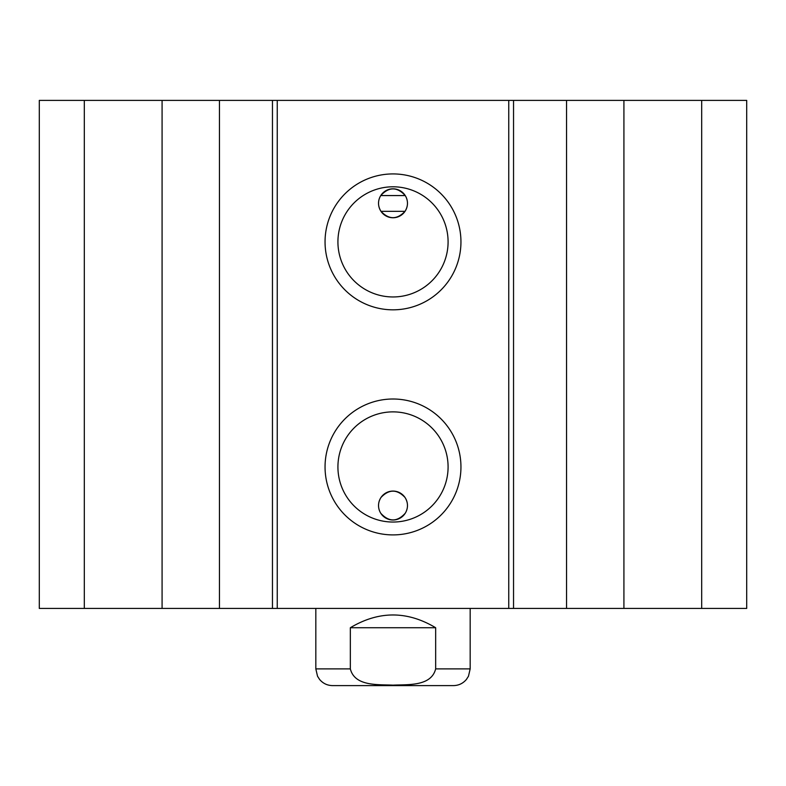 <?xml version="1.0" encoding="UTF-8"?>
<svg xmlns="http://www.w3.org/2000/svg" width="786" height="786" viewBox="0 0 786 786"><rect width="100%" height="100%" fill="white"/><g stroke="black" fill="none" stroke-linecap="round" stroke-linejoin="round"><path stroke-width="1.18" d="M84.318 100.392L39.3 100.392L39.3 608.433L746.7 608.433L746.7 100.392L84.318 100.392L84.318 608.433M407.472 505.545A14.472 14.472 0 0 1 380.041 511.971L380.758 513.258C388.923 522.13 397.077 522.13 405.242 513.258L405.959 511.971C408.258 507.068 407.944 502.244 405.026 497.489C397.009 489.049 388.991 489.049 380.974 497.489C378.056 502.244 377.742 507.068 380.041 511.971A14.472 14.472 0 0 1 389.699 491.456A14.472 14.472 0 0 1 407.472 505.545M407.472 203.289A14.472 14.472 0 0 1 389.699 217.378A14.472 14.472 0 0 1 380.041 196.854C377.742 201.756 378.056 206.58 380.974 211.336C388.991 219.775 397.009 219.775 405.026 211.336C407.944 206.58 408.258 201.756 405.959 196.854L405.242 195.567C397.077 186.695 388.923 186.695 380.758 195.567L380.041 196.854A14.472 14.472 0 0 1 407.472 203.289M405.026 211.336L380.974 211.336M448.089 241.872A55.089 55.089 0 0 1 365.461 289.582A55.089 55.089 0 0 1 365.461 194.171A55.089 55.089 0 0 1 448.089 241.872M460.95 241.872A67.95 67.95 0 0 0 359.025 183.03A67.95 67.95 0 0 0 359.025 300.724A67.95 67.95 0 0 0 460.95 241.872M508.758 100.392L508.758 608.433M277.242 100.392L277.242 608.433M460.95 466.953A67.95 67.95 0 0 0 359.025 408.111A67.95 67.95 0 0 0 359.025 525.805A67.95 67.95 0 0 0 460.95 466.953M448.089 466.953A55.089 55.089 0 0 1 365.461 514.663A55.089 55.089 0 0 1 365.461 419.252A55.089 55.089 0 0 1 448.089 466.953M746.7 100.392L746.7 608.433M162.083 100.392L162.083 608.433M219.451 100.392L219.451 608.433M272.457 100.392L272.457 608.433M513.543 100.392L513.543 608.433M566.549 100.392L566.549 608.433M623.917 100.392L623.917 608.433M701.682 100.392L701.682 608.433M350.34 627.729C378.783 610.722 407.217 610.722 435.66 627.729L435.66 668.886C431.219 686.669 407.541 684.38 393 685.156C378.459 684.38 354.781 686.669 350.34 668.886L350.34 627.729L435.66 627.729M350.34 668.886L315.825 668.886L317.534 676.245L319.588 679.438C322.977 683.447 327.3 685.5 332.547 685.608L453.453 685.608C458.7 685.5 463.023 683.447 466.412 679.438L468.466 676.245L470.175 668.886L470.175 608.433M435.768 685.608L393 685.608M405.242 195.567L380.758 195.567M435.66 668.886L470.175 668.886M315.825 668.886L315.825 608.433"/></g></svg>
